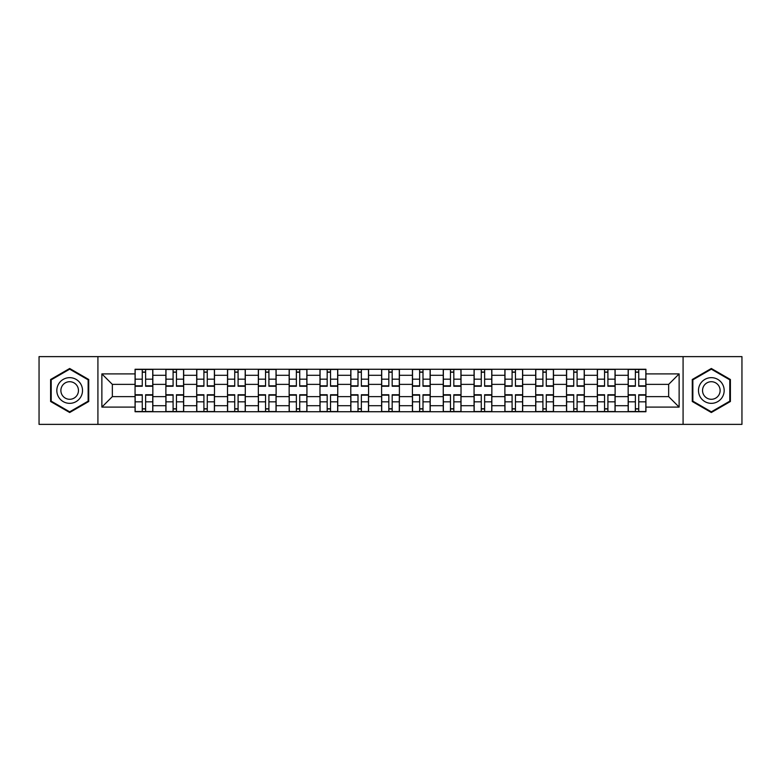 <?xml version="1.0" encoding="UTF-8"?>
<svg xmlns="http://www.w3.org/2000/svg" width="781" height="781" viewBox="0 0 781 781"><rect width="100%" height="100%" fill="white"/><g stroke="black" fill="none" stroke-linecap="round" stroke-linejoin="round"><path stroke-width="1.17" d="M683.082 424.376L741.95 424.376L741.95 356.624L39.05 356.624L39.05 424.376L683.082 424.376L683.082 356.624M165.884 411.733L165.884 375.29L152.842 375.29L152.842 411.733M152.842 375.29L152.842 369.267M165.884 375.29L165.884 369.267M183.662 369.267L183.662 411.733M196.695 411.733L196.695 369.267M214.482 369.267L214.482 411.733M227.515 411.733L227.515 369.267M245.293 369.267L245.293 411.733M258.335 411.733L258.335 369.267M276.113 369.267L276.113 411.733M289.155 411.733L289.155 369.267M306.933 369.267L306.933 411.733M319.976 411.733L319.976 369.267M337.753 369.267L337.753 411.733M350.796 411.733L350.796 369.267M368.573 369.267L368.573 411.733M381.606 411.733L381.606 369.267M399.394 369.267L399.394 411.733M412.427 411.733L412.427 369.267M430.204 369.267L430.204 411.733M443.247 411.733L443.247 369.267M461.024 369.267L461.024 411.733M474.067 411.733L474.067 369.267M491.845 369.267L491.845 411.733M504.887 411.733L504.887 369.267M522.665 369.267L522.665 411.733M535.707 411.733L535.707 369.267M553.485 369.267L553.485 411.733M566.518 411.733L566.518 369.267M584.305 369.267L584.305 411.733M597.338 411.733L597.338 369.267M615.116 369.267L615.116 411.733M628.158 411.733L628.158 369.267M628.158 396.621L615.116 396.621M597.338 396.621L584.305 396.621M566.518 396.621L553.485 396.621M535.707 396.621L522.665 396.621M504.887 396.621L491.845 396.621M474.067 396.621L461.024 396.621M443.247 396.621L430.204 396.621M412.427 396.621L399.394 396.621M381.606 396.621L368.573 396.621M350.796 396.621L337.753 396.621M319.976 396.621L306.933 396.621M289.155 396.621L276.113 396.621M258.335 396.621L245.293 396.621M227.515 396.621L214.482 396.621M196.695 396.621L183.662 396.621M165.884 396.621L152.842 396.621M628.158 384.379L615.116 384.379M597.338 384.379L584.305 384.379M566.518 384.379L553.485 384.379M535.707 384.379L522.665 384.379M504.887 384.379L491.845 384.379M474.067 384.379L461.024 384.379M443.247 384.379L430.204 384.379M412.427 384.379L399.394 384.379M381.606 384.379L368.573 384.379M350.796 384.379L337.753 384.379M319.976 384.379L306.933 384.379M289.155 384.379L276.113 384.379M258.335 384.379L245.293 384.379M227.515 384.379L214.482 384.379M196.695 384.379L183.662 384.379M165.884 384.379L152.842 384.379M112.347 396.621L135.064 396.621L135.064 384.379L112.347 384.379L112.347 396.621L101.872 407.096L101.872 373.904L135.064 373.904L135.064 384.379M645.936 384.379L645.936 396.621L668.653 396.621L668.653 384.379L645.936 384.379L645.936 369.267L135.064 369.267L135.064 373.904M645.936 373.904L679.128 373.904L679.128 407.096L645.936 407.096L645.936 396.621M135.064 396.621L135.064 411.733L645.936 411.733L645.936 407.096M135.064 407.096L101.872 407.096M97.918 424.376L97.918 356.624M88.731 379.498L69.675 368.486L50.609 379.498L50.609 401.502L69.675 412.514L88.731 401.502L88.731 379.498M730.391 379.498L711.325 368.486L692.269 379.498L692.269 401.502L711.325 412.514L730.391 401.502L730.391 379.498M145.627 408.775L142.269 408.775M142.269 372.225L145.627 372.225M176.447 408.775L173.089 408.775M173.089 372.225L176.447 372.225M207.268 408.775L203.909 408.775M203.909 372.225L207.268 372.225M238.088 408.775L234.73 408.775M234.73 372.225L238.088 372.225M268.908 408.775L265.55 408.775M265.55 372.225L268.908 372.225M299.728 408.775L296.37 408.775M296.37 372.225L299.728 372.225M330.539 408.775L327.18 408.775M327.18 372.225L330.539 372.225M361.359 408.775L358.001 408.775M358.001 372.225L361.359 372.225M392.179 408.775L388.821 408.775M388.821 372.225L392.179 372.225M422.999 408.775L419.641 408.775M419.641 372.225L422.999 372.225M453.82 408.775L450.461 408.775M450.461 372.225L453.82 372.225M484.63 408.775L481.272 408.775M481.272 372.225L484.63 372.225M515.45 408.775L512.092 408.775M512.092 372.225L515.45 372.225M546.27 408.775L542.912 408.775M542.912 372.225L546.27 372.225M577.091 408.775L573.732 408.775M573.732 372.225L577.091 372.225M607.911 408.775L604.553 408.775M604.553 372.225L607.911 372.225M638.731 408.775L635.373 408.775M635.373 372.225L638.731 372.225M101.872 373.904L112.347 384.379M668.653 396.621L679.128 407.096M668.653 384.379L679.128 373.904M145.627 386.253L145.627 369.462L152.744 369.462L152.744 386.253L145.627 386.253M142.269 372.029L145.627 372.029M142.269 369.462L135.162 369.462L135.162 386.253L142.269 386.253L142.269 369.462L148.497 369.462M142.269 394.747L142.269 411.538L135.162 411.538L135.162 394.747L142.269 394.747M145.627 408.971L142.269 408.971M139.409 411.538L152.744 411.538L152.744 394.747L145.627 394.747L145.627 411.538L148.497 411.538M176.447 386.253L176.447 369.462L183.564 369.462L183.564 386.253L176.447 386.253M173.089 372.029L176.447 372.029M173.089 369.462L165.982 369.462L165.982 386.253L173.089 386.253L173.089 369.462L179.318 369.462M207.268 386.253L207.268 369.462L214.384 369.462L214.384 386.253L207.268 386.253M203.909 372.029L207.268 372.029M203.909 369.462L196.802 369.462L196.802 386.253L203.909 386.253L203.909 369.462L210.128 369.462M58.546 396.924A12.838 12.838 0 0 0 76.089 401.619A12.838 12.838 0 0 0 80.794 384.076A12.838 12.838 0 0 0 63.251 379.381A12.838 12.838 0 0 0 58.546 396.924M62.06 394.893A8.796 8.796 0 0 0 74.068 398.115A8.796 8.796 0 0 0 77.28 386.107A8.796 8.796 0 0 0 65.272 382.885A8.796 8.796 0 0 0 62.06 394.893M69.675 369.169L88.146 379.839L88.146 401.161L69.675 411.831L51.204 401.161L51.204 379.839L69.675 369.169M700.206 396.924A12.838 12.838 0 0 0 717.749 401.619A12.838 12.838 0 0 0 722.454 384.076A12.838 12.838 0 0 0 704.911 379.381A12.838 12.838 0 0 0 700.206 396.924M703.72 394.893A8.796 8.796 0 0 0 715.728 398.115A8.796 8.796 0 0 0 718.94 386.107A8.796 8.796 0 0 0 706.932 382.885A8.796 8.796 0 0 0 703.72 394.893M711.325 369.169L729.796 379.839L729.796 401.161L711.325 411.831L692.854 401.161L692.854 379.839L711.325 369.169M173.089 394.747L173.089 411.538L165.982 411.538L165.982 394.747L173.089 394.747M176.447 408.971L173.089 408.971M170.229 411.538L183.564 411.538L183.564 394.747L176.447 394.747L176.447 411.538L179.318 411.538M203.909 394.747L203.909 411.538L196.802 411.538L196.802 394.747L203.909 394.747M207.268 408.971L203.909 408.971M201.049 411.538L214.384 411.538L214.384 394.747L207.268 394.747L207.268 411.538L210.128 411.538M238.088 386.253L238.088 369.462L245.195 369.462L245.195 386.253L238.088 386.253M234.73 372.029L238.088 372.029M234.73 369.462L227.613 369.462L227.613 386.253L234.73 386.253L234.73 369.462L240.948 369.462M268.908 386.253L268.908 369.462L276.015 369.462L276.015 386.253L268.908 386.253M265.55 372.029L268.908 372.029M265.55 369.462L258.433 369.462L258.433 386.253L265.55 386.253L265.55 369.462L271.768 369.462M299.728 386.253L299.728 369.462L306.835 369.462L306.835 386.253L299.728 386.253M296.37 372.029L299.728 372.029M296.37 369.462L289.253 369.462L289.253 386.253L296.37 386.253L296.37 369.462L302.589 369.462M234.73 394.747L234.73 411.538L227.613 411.538L227.613 394.747L234.73 394.747M238.088 408.971L234.73 408.971M231.859 411.538L245.195 411.538L245.195 394.747L238.088 394.747L238.088 411.538L240.948 411.538M265.55 394.747L265.55 411.538L258.433 411.538L258.433 394.747L265.55 394.747M268.908 408.971L265.55 408.971M262.68 411.538L276.015 411.538L276.015 394.747L268.908 394.747L268.908 411.538L271.768 411.538M296.37 394.747L296.37 411.538L289.253 411.538L289.253 394.747L296.37 394.747M299.728 408.971L296.37 408.971M293.5 411.538L306.835 411.538L306.835 394.747L299.728 394.747L299.728 411.538L302.589 411.538M330.539 386.253L330.539 369.462L337.656 369.462L337.656 386.253L330.539 386.253M327.18 372.029L330.539 372.029M327.18 369.462L320.073 369.462L320.073 386.253L327.18 386.253L327.18 369.462L333.409 369.462M327.18 394.747L327.18 411.538L320.073 411.538L320.073 394.747L327.18 394.747M330.539 408.971L327.18 408.971M324.32 411.538L337.656 411.538L337.656 394.747L330.539 394.747L330.539 411.538L333.409 411.538M361.359 386.253L361.359 369.462L368.476 369.462L368.476 386.253L361.359 386.253M358.001 372.029L361.359 372.029M358.001 369.462L350.894 369.462L350.894 386.253L358.001 386.253L358.001 369.462L364.229 369.462M358.001 394.747L358.001 411.538L350.894 411.538L350.894 394.747L358.001 394.747M361.359 408.971L358.001 408.971M355.14 411.538L368.476 411.538L368.476 394.747L361.359 394.747L361.359 411.538L364.229 411.538M392.179 386.253L392.179 369.462L399.296 369.462L399.296 386.253L392.179 386.253M388.821 372.029L392.179 372.029M388.821 369.462L381.704 369.462L381.704 386.253L388.821 386.253L388.821 369.462L395.04 369.462M388.821 394.747L388.821 411.538L381.704 411.538L381.704 394.747L388.821 394.747M392.179 408.971L388.821 408.971M385.96 411.538L399.296 411.538L399.296 394.747L392.179 394.747L392.179 411.538L395.04 411.538M422.999 386.253L422.999 369.462L430.106 369.462L430.106 386.253L422.999 386.253M419.641 372.029L422.999 372.029M419.641 369.462L412.524 369.462L412.524 386.253L419.641 386.253L419.641 369.462L425.86 369.462M419.641 394.747L419.641 411.538L412.524 411.538L412.524 394.747L419.641 394.747M422.999 408.971L419.641 408.971M416.771 411.538L430.106 411.538L430.106 394.747L422.999 394.747L422.999 411.538L425.86 411.538M453.82 386.253L453.82 369.462L460.927 369.462L460.927 386.253L453.82 386.253M450.461 372.029L453.82 372.029M450.461 369.462L443.344 369.462L443.344 386.253L450.461 386.253L450.461 369.462L456.68 369.462M450.461 394.747L450.461 411.538L443.344 411.538L443.344 394.747L450.461 394.747M453.82 408.971L450.461 408.971M447.591 411.538L460.927 411.538L460.927 394.747L453.82 394.747L453.82 411.538L456.68 411.538M484.63 386.253L484.63 369.462L491.747 369.462L491.747 386.253L484.63 386.253M481.272 372.029L484.63 372.029M481.272 369.462L474.165 369.462L474.165 386.253L481.272 386.253L481.272 369.462L487.5 369.462M481.272 394.747L481.272 411.538L474.165 411.538L474.165 394.747L481.272 394.747M484.63 408.971L481.272 408.971M478.411 411.538L491.747 411.538L491.747 394.747L484.63 394.747L484.63 411.538L487.5 411.538M515.45 386.253L515.45 369.462L522.567 369.462L522.567 386.253L515.45 386.253M512.092 372.029L515.45 372.029M512.092 369.462L504.985 369.462L504.985 386.253L512.092 386.253L512.092 369.462L518.32 369.462M512.092 394.747L512.092 411.538L504.985 411.538L504.985 394.747L512.092 394.747M515.45 408.971L512.092 408.971M509.232 411.538L522.567 411.538L522.567 394.747L515.45 394.747L515.45 411.538L518.32 411.538M546.27 386.253L546.27 369.462L553.387 369.462L553.387 386.253L546.27 386.253M542.912 372.029L546.27 372.029M542.912 369.462L535.805 369.462L535.805 386.253L542.912 386.253L542.912 369.462L549.141 369.462M542.912 394.747L542.912 411.538L535.805 411.538L535.805 394.747L542.912 394.747M546.27 408.971L542.912 408.971M540.052 411.538L553.387 411.538L553.387 394.747L546.27 394.747L546.27 411.538L549.141 411.538M577.091 386.253L577.091 369.462L584.198 369.462L584.198 386.253L577.091 386.253M573.732 372.029L577.091 372.029M573.732 369.462L566.615 369.462L566.615 386.253L573.732 386.253L573.732 369.462L579.951 369.462M573.732 394.747L573.732 411.538L566.615 411.538L566.615 394.747L573.732 394.747M577.091 408.971L573.732 408.971M570.872 411.538L584.198 411.538L584.198 394.747L577.091 394.747L577.091 411.538L579.951 411.538M607.911 386.253L607.911 369.462L615.018 369.462L615.018 386.253L607.911 386.253M604.553 372.029L607.911 372.029M604.553 369.462L597.436 369.462L597.436 386.253L604.553 386.253L604.553 369.462L610.771 369.462M604.553 394.747L604.553 411.538L597.436 411.538L597.436 394.747L604.553 394.747M607.911 408.971L604.553 408.971M601.682 411.538L615.018 411.538L615.018 394.747L607.911 394.747L607.911 411.538L610.771 411.538M638.731 386.253L638.731 369.462L645.838 369.462L645.838 386.253L638.731 386.253M635.373 372.029L638.731 372.029M635.373 369.462L628.256 369.462L628.256 386.253L635.373 386.253L635.373 369.462L641.591 369.462M635.373 394.747L635.373 411.538L628.256 411.538L628.256 394.747L635.373 394.747M638.731 408.971L635.373 408.971M632.503 411.538L645.838 411.538L645.838 394.747L638.731 394.747L638.731 411.538L641.591 411.538M597.338 375.29L584.305 375.29M566.518 375.29L553.485 375.29M535.707 375.29L522.665 375.29M504.887 375.29L491.845 375.29M474.067 375.29L461.024 375.29M443.247 375.29L430.204 375.29M412.427 375.29L399.394 375.29M381.606 375.29L368.573 375.29M350.796 375.29L337.753 375.29M319.976 375.29L306.933 375.29M289.155 375.29L276.113 375.29M258.335 375.29L245.293 375.29M227.515 375.29L214.482 375.29M196.695 375.29L183.662 375.29M628.158 375.29L615.116 375.29M597.338 405.71L584.305 405.71M566.518 405.71L553.485 405.71M535.707 405.71L522.665 405.71M504.887 405.71L491.845 405.71M474.067 405.71L461.024 405.71M443.247 405.71L430.204 405.71M412.427 405.71L399.394 405.71M381.606 405.71L368.573 405.71M350.796 405.71L337.753 405.71M319.976 405.71L306.933 405.71M289.155 405.71L276.113 405.71M258.335 405.71L245.293 405.71M227.515 405.71L214.482 405.71M196.695 405.71L183.662 405.71M165.884 405.71L152.842 405.71M628.158 405.71L615.116 405.71M145.627 385.834L152.744 385.834M145.627 379.166L152.744 379.166M135.162 385.834L142.269 385.834M135.162 379.166L142.269 379.166M142.269 395.166L135.162 395.166M142.269 401.834L135.162 401.834M152.744 395.166L145.627 395.166M152.744 401.834L145.627 401.834M176.447 385.834L183.564 385.834M176.447 379.166L183.564 379.166M165.982 385.834L173.089 385.834M165.982 379.166L173.089 379.166M207.268 385.834L214.384 385.834M207.268 379.166L214.384 379.166M196.802 385.834L203.909 385.834M196.802 379.166L203.909 379.166M173.089 395.166L165.982 395.166M173.089 401.834L165.982 401.834M183.564 395.166L176.447 395.166M183.564 401.834L176.447 401.834M203.909 395.166L196.802 395.166M203.909 401.834L196.802 401.834M214.384 395.166L207.268 395.166M214.384 401.834L207.268 401.834M238.088 385.834L245.195 385.834M238.088 379.166L245.195 379.166M227.613 385.834L234.73 385.834M227.613 379.166L234.73 379.166M268.908 385.834L276.015 385.834M268.908 379.166L276.015 379.166M258.433 385.834L265.55 385.834M258.433 379.166L265.55 379.166M299.728 385.834L306.835 385.834M299.728 379.166L306.835 379.166M289.253 385.834L296.37 385.834M289.253 379.166L296.37 379.166M234.73 395.166L227.613 395.166M234.73 401.834L227.613 401.834M245.195 395.166L238.088 395.166M245.195 401.834L238.088 401.834M265.55 395.166L258.433 395.166M265.55 401.834L258.433 401.834M276.015 395.166L268.908 395.166M276.015 401.834L268.908 401.834M296.37 395.166L289.253 395.166M296.37 401.834L289.253 401.834M306.835 395.166L299.728 395.166M306.835 401.834L299.728 401.834M330.539 385.834L337.656 385.834M330.539 379.166L337.656 379.166M320.073 385.834L327.18 385.834M320.073 379.166L327.18 379.166M327.18 395.166L320.073 395.166M327.18 401.834L320.073 401.834M337.656 395.166L330.539 395.166M337.656 401.834L330.539 401.834M361.359 385.834L368.476 385.834M361.359 379.166L368.476 379.166M350.894 385.834L358.001 385.834M350.894 379.166L358.001 379.166M358.001 395.166L350.894 395.166M358.001 401.834L350.894 401.834M368.476 395.166L361.359 395.166M368.476 401.834L361.359 401.834M392.179 385.834L399.296 385.834M392.179 379.166L399.296 379.166M381.704 385.834L388.821 385.834M381.704 379.166L388.821 379.166M388.821 395.166L381.704 395.166M388.821 401.834L381.704 401.834M399.296 395.166L392.179 395.166M399.296 401.834L392.179 401.834M422.999 385.834L430.106 385.834M422.999 379.166L430.106 379.166M412.524 385.834L419.641 385.834M412.524 379.166L419.641 379.166M419.641 395.166L412.524 395.166M419.641 401.834L412.524 401.834M430.106 395.166L422.999 395.166M430.106 401.834L422.999 401.834M453.82 385.834L460.927 385.834M453.82 379.166L460.927 379.166M443.344 385.834L450.461 385.834M443.344 379.166L450.461 379.166M450.461 395.166L443.344 395.166M450.461 401.834L443.344 401.834M460.927 395.166L453.82 395.166M460.927 401.834L453.82 401.834M484.63 385.834L491.747 385.834M484.63 379.166L491.747 379.166M474.165 385.834L481.272 385.834M474.165 379.166L481.272 379.166M481.272 395.166L474.165 395.166M481.272 401.834L474.165 401.834M491.747 395.166L484.63 395.166M491.747 401.834L484.63 401.834M515.45 385.834L522.567 385.834M515.45 379.166L522.567 379.166M504.985 385.834L512.092 385.834M504.985 379.166L512.092 379.166M512.092 395.166L504.985 395.166M512.092 401.834L504.985 401.834M522.567 395.166L515.45 395.166M522.567 401.834L515.45 401.834M546.27 385.834L553.387 385.834M546.27 379.166L553.387 379.166M535.805 385.834L542.912 385.834M535.805 379.166L542.912 379.166M542.912 395.166L535.805 395.166M542.912 401.834L535.805 401.834M553.387 395.166L546.27 395.166M553.387 401.834L546.27 401.834M577.091 385.834L584.198 385.834M577.091 379.166L584.198 379.166M566.615 385.834L573.732 385.834M566.615 379.166L573.732 379.166M573.732 395.166L566.615 395.166M573.732 401.834L566.615 401.834M584.198 395.166L577.091 395.166M584.198 401.834L577.091 401.834M607.911 385.834L615.018 385.834M607.911 379.166L615.018 379.166M597.436 385.834L604.553 385.834M597.436 379.166L604.553 379.166M604.553 395.166L597.436 395.166M604.553 401.834L597.436 401.834M615.018 395.166L607.911 395.166M615.018 401.834L607.911 401.834M638.731 385.834L645.838 385.834M638.731 379.166L645.838 379.166M628.256 385.834L635.373 385.834M628.256 379.166L635.373 379.166M635.373 395.166L628.256 395.166M635.373 401.834L628.256 401.834M645.838 395.166L638.731 395.166M645.838 401.834L638.731 401.834"/></g></svg>
